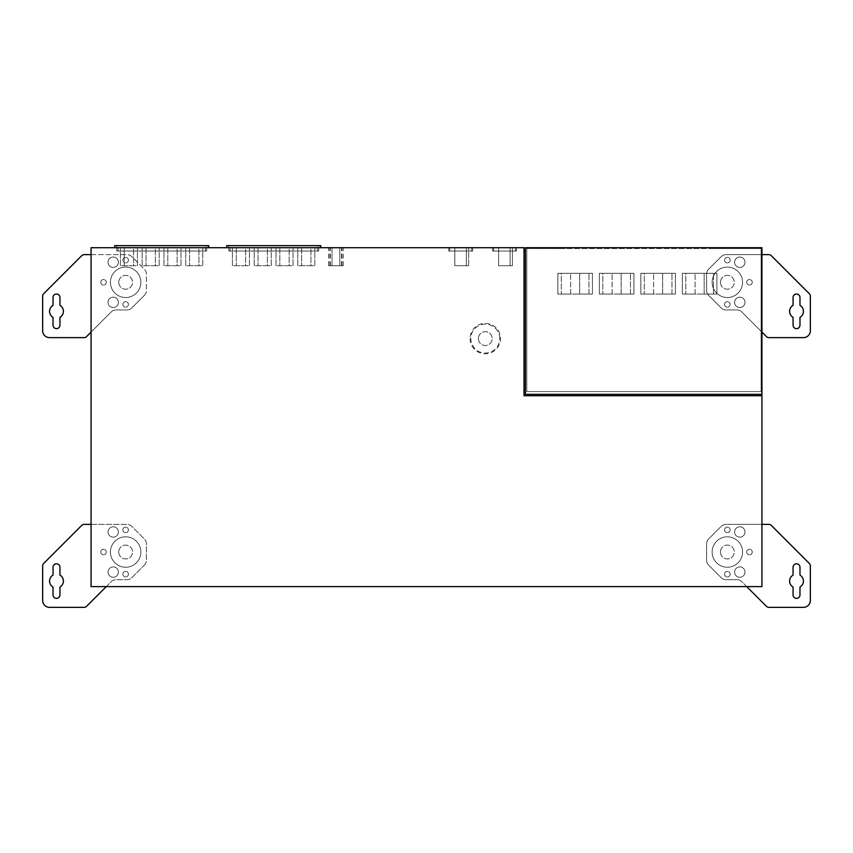 <?xml version="1.0" encoding="UTF-8"?>
<svg xmlns="http://www.w3.org/2000/svg" width="853" height="853" viewBox="0 0 853 853"><rect width="100%" height="100%" fill="white"/><g stroke="black" fill="none" stroke-linecap="round" stroke-linejoin="round"><path stroke-width="0.64" stroke-dasharray="4.26 3.2" d="M155.353 247.711L142.163 247.711L159.191 247.711L155.353 247.711L155.353 265.699L142.163 265.699L142.163 247.711L142.163 265.699L159.191 265.699L155.353 265.699L155.353 247.711M198.92 247.711L185.741 247.711L202.769 247.711L198.92 247.711L198.92 265.699L185.741 265.699L185.741 247.711L185.741 265.699L202.769 265.699L198.92 265.699L198.92 247.711M118.109 247.711L205.392 247.711L118.109 247.711L118.109 251.038L205.392 251.038L205.392 247.711L205.392 251.038L118.109 251.038L118.109 247.711M177.136 247.711L163.957 247.711L180.985 247.711L177.136 247.711L177.136 265.699L163.957 265.699L163.957 247.711L163.957 265.699L180.985 265.699L177.136 265.699L177.136 247.711M133.558 247.711L120.38 247.711L137.408 247.711L133.558 247.711L133.558 265.699L120.38 265.699L120.38 247.711L120.38 265.699L137.408 265.699L133.558 265.699L133.558 247.711M137.408 265.699L137.408 247.711L137.408 265.699M124.229 247.711L124.229 265.699L124.229 247.711M159.191 265.699L159.191 247.711L159.191 265.699M146.012 247.711L146.012 265.699L146.012 247.711M180.985 265.699L180.985 247.711L180.985 265.699M167.796 247.711L167.796 265.699L167.796 247.711M202.769 265.699L202.769 247.711L202.769 265.699M189.59 247.711L189.59 265.699L189.59 247.711M226.759 247.711L226.759 245.643L228.839 245.643L226.759 245.643L226.759 247.711L320.824 247.711L226.759 247.711L228.839 247.711L226.759 247.711L226.759 245.643L320.824 245.643L320.824 247.711L320.824 245.643L318.745 245.643L318.745 247.711L228.839 247.711L318.745 247.711L318.745 251.038L318.745 245.643L320.824 245.643L320.824 247.711M114.718 247.711L114.718 245.643L116.797 245.643L114.718 245.643L114.718 247.711L208.782 247.711L114.718 247.711L116.797 247.711L114.718 247.711L114.718 245.643L208.782 245.643L208.782 247.711L208.782 245.643L206.703 245.643L206.703 247.711L116.797 247.711L206.703 247.711L206.703 251.038L206.703 245.643L208.782 245.643L208.782 247.711M332.02 247.711L343.226 247.711L328.565 247.711L341.957 247.711L329.834 247.711L332.02 247.711L332.02 265.699L343.226 265.699L328.565 265.699L341.957 265.699L329.834 265.699L339.771 265.699L330.292 265.699L332.02 265.699L332.02 247.711M516.481 247.711L492.554 247.711L516.481 247.711L492.554 247.711L516.481 247.711L516.481 251.038L516.481 247.711L516.481 251.038L492.554 251.038L492.554 247.711L492.554 251.038L516.481 251.038L516.481 247.711M472.701 247.711L448.774 247.711L472.701 247.711L448.774 247.711L472.701 247.711L448.774 247.711L472.701 247.711L472.701 251.038L472.701 247.711L472.701 251.038L448.774 251.038L448.774 247.711L448.774 251.038L472.701 251.038L472.701 247.711L472.701 251.038L448.774 251.038L448.774 247.711L448.774 251.038L472.701 251.038L472.701 247.711M525.405 251.038L524.019 251.038L524.019 247.711L91.068 247.711L91.068 586.608L761.932 586.608L761.932 247.711L525.405 247.711L525.405 394.342L761.932 394.342M267.394 247.711L254.215 247.711L271.233 247.711L267.394 247.711L267.394 265.699L254.215 265.699L254.215 247.711L254.215 265.699L271.233 265.699L267.394 265.699L267.394 247.711M230.15 247.711L317.433 247.711L230.15 247.711L230.15 251.038L317.433 251.038L317.433 247.711L317.433 251.038L230.15 251.038L230.15 247.711M310.961 247.711L297.782 247.711L314.81 247.711L310.961 247.711L310.961 265.699L297.782 265.699L297.782 247.711L297.782 265.699L314.81 265.699L310.961 265.699L310.961 247.711M289.178 247.711L275.999 247.711L293.027 247.711L289.178 247.711L289.178 265.699L275.999 265.699L275.999 247.711L275.999 265.699L293.027 265.699L289.178 265.699L289.178 247.711M245.611 247.711L232.421 247.711L249.449 247.711L245.611 247.711L245.611 265.699L232.421 265.699L232.421 247.711L232.421 265.699L249.449 265.699L245.611 265.699L245.611 247.711M249.449 265.699L249.449 247.711L249.449 265.699M236.27 247.711L236.27 265.699L236.27 247.711M271.233 265.699L271.233 247.711L271.233 265.699M258.054 247.711L258.054 265.699L258.054 247.711M293.027 265.699L293.027 247.711L293.027 265.699M279.837 247.711L279.837 265.699L279.837 247.711M314.81 265.699L314.81 247.711L314.81 265.699M301.631 247.711L301.631 265.699L301.631 247.711M515.468 247.711L493.567 247.711L515.468 247.711L493.567 247.711L515.468 247.711L515.468 251.038L515.468 247.711L515.468 251.038L493.567 251.038L515.468 251.038L515.468 247.711M512.397 247.711L498.6 247.711L512.397 247.711L510.083 247.711L510.083 265.699L510.083 247.711L498.6 247.711L512.397 247.711L512.397 265.699L510.083 265.699L510.083 247.711L510.083 265.699L510.083 247.711L510.083 265.699L510.083 247.711L510.083 265.699L498.6 265.699L498.6 247.711L498.6 265.699L512.397 265.699L512.397 247.711L512.397 265.699L498.6 265.699L498.6 247.711L498.6 265.699L512.397 265.699L512.397 247.711M471.677 247.711L449.787 247.711L471.677 247.711L449.787 247.711L471.677 247.711L449.787 247.711L471.677 247.711L471.677 251.038L471.677 247.711L471.677 251.038L449.787 251.038L471.677 251.038L471.677 247.711L471.677 251.038L449.787 251.038L449.787 247.711L449.787 251.038L471.677 251.038L471.677 247.711M466.335 247.711L454.82 247.711L466.335 247.711L466.335 265.699L466.335 247.711L468.649 247.711L454.82 247.711L466.335 247.711L466.335 265.699L466.335 247.711L468.649 247.711L454.82 247.711L466.335 247.711L466.335 265.699L466.335 247.711M712.138 248.543L712.138 247.711L562.745 247.711L712.138 247.711L712.138 248.543L562.745 248.543L562.745 247.711L562.745 248.543L526.781 248.543L526.781 391.57L761.111 391.57L761.111 248.543L712.138 248.543M470.067 338.598A15.215 15.215 0 0 0 492.895 351.777A15.215 15.215 0 0 0 492.895 325.419A15.215 15.215 0 0 0 470.067 338.598M712.138 552.03A15.215 15.215 0 0 0 727.353 567.245A15.215 15.215 0 0 0 742.568 552.03A15.215 15.215 0 0 0 727.353 536.814A15.215 15.215 0 0 0 712.138 552.03M712.138 282.3A15.215 15.215 0 0 0 727.353 297.516A15.215 15.215 0 0 0 742.568 282.3A15.215 15.215 0 0 0 727.353 267.085A15.215 15.215 0 0 0 712.138 282.3M110.432 282.3A15.215 15.215 0 0 0 125.647 297.516A15.215 15.215 0 0 0 140.862 282.3A15.215 15.215 0 0 0 125.647 267.085A15.215 15.215 0 0 0 110.432 282.3M110.432 552.03A15.215 15.215 0 0 0 125.647 567.245A15.215 15.215 0 0 0 140.862 552.03A15.215 15.215 0 0 0 125.647 536.814A15.215 15.215 0 0 0 110.432 552.03M742.568 552.03A15.215 15.215 0 0 0 719.751 538.851A15.215 15.215 0 0 0 719.751 565.208A15.215 15.215 0 0 0 742.568 552.03M742.568 282.3A15.215 15.215 0 0 0 719.751 269.121A15.215 15.215 0 0 0 719.751 295.479A15.215 15.215 0 0 0 742.568 282.3M140.862 282.3A15.215 15.215 0 0 0 118.034 269.121A15.215 15.215 0 0 0 118.034 295.479A15.215 15.215 0 0 0 140.862 282.3M140.862 552.03A15.215 15.215 0 0 0 118.034 538.851A15.215 15.215 0 0 0 118.034 565.208A15.215 15.215 0 0 0 140.862 552.03M746.716 586.608L741.833 581.725A6.92 6.92 0 0 0 736.939 579.699A6.92 6.92 0 0 1 741.833 581.725L766.452 606.344A3.455 3.455 0 0 0 768.905 607.357L803.43 607.357A6.92 6.92 0 0 0 810.35 600.448L810.35 565.912A3.455 3.455 0 0 0 809.337 563.47L771.251 525.373A3.455 3.455 0 0 0 768.798 524.36L726.074 524.36A6.92 6.92 0 0 0 721.18 526.386L708.63 538.936A6.92 6.92 0 0 0 706.604 543.83L706.604 560.229A6.92 6.92 0 0 0 708.63 565.123L721.18 577.673A6.92 6.92 0 0 0 726.074 579.699L736.939 579.699L726.074 579.699A6.92 6.92 0 0 1 721.18 577.673L708.63 565.123A6.92 6.92 0 0 1 706.604 560.229L706.604 543.83A6.92 6.92 0 0 1 708.63 538.936L721.18 526.386A6.92 6.92 0 0 1 726.074 524.36L761.932 524.36M799.975 594.914L799.975 587.067A6.92 6.92 0 0 0 799.975 575.093L799.975 567.245A3.455 3.455 0 0 0 796.521 563.79A3.455 3.455 0 0 0 793.055 567.245L793.055 575.093A6.92 6.92 0 0 0 793.055 587.067L793.055 594.914A3.455 3.455 0 0 0 796.521 598.369A3.455 3.455 0 0 0 799.975 594.914M724.592 574.165A2.762 2.762 0 0 0 728.739 576.553A2.762 2.762 0 0 0 728.739 571.766A2.762 2.762 0 0 0 724.592 574.165A2.762 2.762 0 0 0 728.739 576.553A2.762 2.762 0 0 0 728.739 571.766A2.762 2.762 0 0 0 724.592 574.165M724.592 529.894A2.762 2.762 0 0 0 728.739 532.293A2.762 2.762 0 0 0 728.739 527.506A2.762 2.762 0 0 0 724.592 529.894A2.762 2.762 0 0 0 728.739 532.293A2.762 2.762 0 0 0 728.739 527.506A2.762 2.762 0 0 0 724.592 529.894M734.614 572.086A5.182 5.182 0 0 0 742.398 576.575A5.182 5.182 0 0 0 742.398 567.597A5.182 5.182 0 0 0 734.614 572.086A5.182 5.182 0 0 0 742.398 576.575A5.182 5.182 0 0 0 742.398 567.597A5.182 5.182 0 0 0 734.614 572.086M734.614 531.973A5.182 5.182 0 0 0 742.398 536.462A5.182 5.182 0 0 0 742.398 527.485A5.182 5.182 0 0 0 734.614 531.973A5.182 5.182 0 0 0 742.398 536.462A5.182 5.182 0 0 0 742.398 527.485A5.182 5.182 0 0 0 734.614 531.973M746.716 552.03A2.762 2.762 0 0 0 750.875 554.429A2.762 2.762 0 0 0 750.875 549.631A2.762 2.762 0 0 0 746.716 552.03A2.762 2.762 0 0 0 750.875 554.429A2.762 2.762 0 0 0 750.875 549.631A2.762 2.762 0 0 0 746.716 552.03M720.444 552.03A6.92 6.92 0 0 0 730.818 558.022A6.92 6.92 0 0 0 730.818 546.037A6.92 6.92 0 0 0 720.444 552.03A6.92 6.92 0 0 0 730.818 558.022A6.92 6.92 0 0 0 730.818 546.037A6.92 6.92 0 0 0 720.444 552.03M106.284 586.608L111.167 581.725A6.92 6.92 0 0 1 116.061 579.699L126.926 579.699A6.92 6.92 0 0 0 131.82 577.673L144.37 565.123A6.92 6.92 0 0 0 146.396 560.229L146.396 543.83A6.92 6.92 0 0 0 144.37 538.936L131.82 526.386A6.92 6.92 0 0 0 126.926 524.36L91.068 524.36M144.37 565.123A6.92 6.92 0 0 0 146.396 560.229L146.396 543.83A6.92 6.92 0 0 0 144.37 538.936L131.82 526.386A6.92 6.92 0 0 0 126.926 524.36L84.202 524.36A3.455 3.455 0 0 0 81.749 525.373L43.663 563.47A3.455 3.455 0 0 0 42.65 565.912L42.65 600.448A6.92 6.92 0 0 0 49.57 607.357L84.095 607.357A3.455 3.455 0 0 0 86.548 606.344L111.167 581.725A6.92 6.92 0 0 1 116.061 579.699L126.926 579.699A6.92 6.92 0 0 0 131.82 577.673L144.37 565.123M59.945 594.914L59.945 587.067A6.92 6.92 0 0 0 59.945 575.093L59.945 567.245A3.455 3.455 0 0 0 56.479 563.79A3.455 3.455 0 0 0 53.025 567.245L53.025 575.093A6.92 6.92 0 0 0 53.025 587.067L53.025 594.914A3.455 3.455 0 0 0 56.479 598.369A3.455 3.455 0 0 0 59.945 594.914M100.75 552.03A2.762 2.762 0 0 0 104.898 554.429A2.762 2.762 0 0 0 104.898 549.631A2.762 2.762 0 0 0 100.75 552.03A2.762 2.762 0 0 0 104.898 554.429A2.762 2.762 0 0 0 104.898 549.631A2.762 2.762 0 0 0 100.75 552.03M108.011 572.086A5.182 5.182 0 0 0 115.784 576.575A5.182 5.182 0 0 0 115.784 567.597A5.182 5.182 0 0 0 108.011 572.086A5.182 5.182 0 0 0 115.784 576.575A5.182 5.182 0 0 0 115.784 567.597A5.182 5.182 0 0 0 108.011 572.086M108.011 531.973A5.182 5.182 0 0 0 115.784 536.462A5.182 5.182 0 0 0 115.784 527.485A5.182 5.182 0 0 0 108.011 531.973A5.182 5.182 0 0 0 115.784 536.462A5.182 5.182 0 0 0 115.784 527.485A5.182 5.182 0 0 0 108.011 531.973M122.875 574.165A2.762 2.762 0 0 0 127.033 576.553A2.762 2.762 0 0 0 127.033 571.766A2.762 2.762 0 0 0 122.875 574.165A2.762 2.762 0 0 0 127.033 576.553A2.762 2.762 0 0 0 127.033 571.766A2.762 2.762 0 0 0 122.875 574.165M122.875 529.894A2.762 2.762 0 0 0 127.033 532.293A2.762 2.762 0 0 0 127.033 527.506A2.762 2.762 0 0 0 122.875 529.894A2.762 2.762 0 0 0 127.033 532.293A2.762 2.762 0 0 0 127.033 527.506A2.762 2.762 0 0 0 122.875 529.894M118.727 552.03A6.92 6.92 0 0 0 129.102 558.022A6.92 6.92 0 0 0 129.102 546.037A6.92 6.92 0 0 0 118.727 552.03A6.92 6.92 0 0 0 129.102 558.022A6.92 6.92 0 0 0 129.102 546.037A6.92 6.92 0 0 0 118.727 552.03M761.932 332.094L741.833 311.985A6.92 6.92 0 0 0 736.939 309.959A6.92 6.92 0 0 1 741.833 311.985L766.452 336.615A3.455 3.455 0 0 0 768.905 337.628L803.43 337.628A6.92 6.92 0 0 0 810.35 330.708L810.35 296.183A3.455 3.455 0 0 0 809.337 293.731L771.251 255.644A3.455 3.455 0 0 0 768.798 254.631L726.074 254.631A6.92 6.92 0 0 0 721.18 256.657L708.63 269.207A6.92 6.92 0 0 0 706.604 274.101L706.604 290.5A6.92 6.92 0 0 0 708.63 295.383L721.18 307.933A6.92 6.92 0 0 0 726.074 309.959L736.939 309.959L726.074 309.959A6.92 6.92 0 0 1 721.18 307.933L708.63 295.383A6.92 6.92 0 0 1 706.604 290.5L706.604 274.101A6.92 6.92 0 0 1 708.63 269.207L721.18 256.657A6.92 6.92 0 0 1 726.074 254.631L761.932 254.631M799.975 325.174L799.975 317.337A6.92 6.92 0 0 0 799.975 305.353L799.975 297.516A3.455 3.455 0 0 0 796.521 294.05A3.455 3.455 0 0 0 793.055 297.516L793.055 305.353A6.92 6.92 0 0 0 793.055 317.337L793.055 325.174A3.455 3.455 0 0 0 796.521 328.64A3.455 3.455 0 0 0 799.975 325.174M724.592 304.425A2.762 2.762 0 0 0 728.739 306.824A2.762 2.762 0 0 0 728.739 302.037A2.762 2.762 0 0 0 724.592 304.425A2.762 2.762 0 0 0 728.739 306.824A2.762 2.762 0 0 0 728.739 302.037A2.762 2.762 0 0 0 724.592 304.425M724.592 260.165A2.762 2.762 0 0 0 728.739 262.564A2.762 2.762 0 0 0 728.739 257.766A2.762 2.762 0 0 0 724.592 260.165A2.762 2.762 0 0 0 728.739 262.564A2.762 2.762 0 0 0 728.739 257.766A2.762 2.762 0 0 0 724.592 260.165M734.614 302.357A5.182 5.182 0 0 0 742.398 306.845A5.182 5.182 0 0 0 742.398 297.857A5.182 5.182 0 0 0 734.614 302.357A5.182 5.182 0 0 0 742.398 306.845A5.182 5.182 0 0 0 742.398 297.857A5.182 5.182 0 0 0 734.614 302.357M734.614 262.244A5.182 5.182 0 0 0 742.398 266.733A5.182 5.182 0 0 0 742.398 257.745A5.182 5.182 0 0 0 734.614 262.244A5.182 5.182 0 0 0 742.398 266.733A5.182 5.182 0 0 0 742.398 257.745A5.182 5.182 0 0 0 734.614 262.244M746.716 282.3A2.762 2.762 0 0 0 750.875 284.689A2.762 2.762 0 0 0 750.875 279.901A2.762 2.762 0 0 0 746.716 282.3A2.762 2.762 0 0 0 750.875 284.689A2.762 2.762 0 0 0 750.875 279.901A2.762 2.762 0 0 0 746.716 282.3M720.444 282.3A6.92 6.92 0 0 0 730.818 288.282A6.92 6.92 0 0 0 730.818 276.308A6.92 6.92 0 0 0 720.444 282.3A6.92 6.92 0 0 0 730.818 288.282A6.92 6.92 0 0 0 730.818 276.308A6.92 6.92 0 0 0 720.444 282.3M91.068 332.094L111.167 311.985A6.92 6.92 0 0 1 116.061 309.959L126.926 309.959A6.92 6.92 0 0 0 131.82 307.933L144.37 295.383A6.92 6.92 0 0 0 146.396 290.5L146.396 274.101A6.92 6.92 0 0 0 144.37 269.207L131.82 256.657A6.92 6.92 0 0 0 126.926 254.631L91.068 254.631M144.37 295.383A6.92 6.92 0 0 0 146.396 290.5L146.396 274.101A6.92 6.92 0 0 0 144.37 269.207L131.82 256.657A6.92 6.92 0 0 0 126.926 254.631L84.202 254.631A3.455 3.455 0 0 0 81.749 255.644L43.663 293.731A3.455 3.455 0 0 0 42.65 296.183L42.65 330.708A6.92 6.92 0 0 0 49.57 337.628L84.095 337.628A3.455 3.455 0 0 0 86.548 336.615L111.167 311.985A6.92 6.92 0 0 1 116.061 309.959L126.926 309.959A6.92 6.92 0 0 0 131.82 307.933L144.37 295.383M59.945 325.174L59.945 317.337A6.92 6.92 0 0 0 59.945 305.353L59.945 297.516A3.455 3.455 0 0 0 56.479 294.05A3.455 3.455 0 0 0 53.025 297.516L53.025 305.353A6.92 6.92 0 0 0 53.025 317.337L53.025 325.174A3.455 3.455 0 0 0 56.479 328.64A3.455 3.455 0 0 0 59.945 325.174M100.75 282.3A2.762 2.762 0 0 0 104.898 284.689A2.762 2.762 0 0 0 104.898 279.901A2.762 2.762 0 0 0 100.75 282.3A2.762 2.762 0 0 0 104.898 284.689A2.762 2.762 0 0 0 104.898 279.901A2.762 2.762 0 0 0 100.75 282.3M108.011 302.357A5.182 5.182 0 0 0 115.784 306.845A5.182 5.182 0 0 0 115.784 297.857A5.182 5.182 0 0 0 108.011 302.357A5.182 5.182 0 0 0 115.784 306.845A5.182 5.182 0 0 0 115.784 297.857A5.182 5.182 0 0 0 108.011 302.357M108.011 262.244A5.182 5.182 0 0 0 115.784 266.733A5.182 5.182 0 0 0 115.784 257.745A5.182 5.182 0 0 0 108.011 262.244A5.182 5.182 0 0 0 115.784 266.733A5.182 5.182 0 0 0 115.784 257.745A5.182 5.182 0 0 0 108.011 262.244M122.875 304.425A2.762 2.762 0 0 0 127.033 306.824A2.762 2.762 0 0 0 127.033 302.037A2.762 2.762 0 0 0 122.875 304.425A2.762 2.762 0 0 0 127.033 306.824A2.762 2.762 0 0 0 127.033 302.037A2.762 2.762 0 0 0 122.875 304.425M122.875 260.165A2.762 2.762 0 0 0 127.033 262.564A2.762 2.762 0 0 0 127.033 257.766A2.762 2.762 0 0 0 122.875 260.165A2.762 2.762 0 0 0 127.033 262.564A2.762 2.762 0 0 0 127.033 257.766A2.762 2.762 0 0 0 122.875 260.165M118.727 282.3A6.92 6.92 0 0 0 129.102 288.282A6.92 6.92 0 0 0 129.102 276.308A6.92 6.92 0 0 0 118.727 282.3A6.92 6.92 0 0 0 129.102 288.282A6.92 6.92 0 0 0 129.102 276.308A6.92 6.92 0 0 0 118.727 282.3M524.019 251.038L524.019 395.728L761.932 395.728M557.851 294.05L592.43 294.05L592.43 273.301L557.851 273.301L592.43 273.301L592.43 294.05L579.667 294.05L579.667 273.301L579.667 294.05L570.614 294.05L570.614 273.301L570.614 294.05L557.851 294.05L557.851 273.301L557.851 294.05M599.35 294.05L633.928 294.05L633.928 273.301L599.35 273.301L633.928 273.301L633.928 294.05L621.165 294.05L621.165 273.301L621.165 294.05L612.113 294.05L612.113 273.301L612.113 294.05L599.35 294.05L599.35 273.301L599.35 294.05M640.848 294.05L675.427 294.05L675.427 273.301L640.848 273.301L675.427 273.301L675.427 294.05L662.653 294.05L662.653 273.301L662.653 294.05L653.611 294.05L653.611 273.301L653.611 294.05L640.848 294.05L640.848 273.301L640.848 294.05M682.347 294.05L716.925 294.05L716.925 273.301L682.347 273.301L716.925 273.301L716.925 294.05L704.151 294.05L704.151 273.301L704.151 294.05L695.11 294.05L695.11 273.301L695.11 294.05L682.347 294.05L682.347 273.301L682.347 294.05M526.781 391.57L761.111 391.57L761.111 248.543L526.781 248.543L526.781 391.57M449.787 251.038L449.787 247.711L449.787 251.038L471.677 251.038L449.787 251.038L449.787 247.711L449.787 251.038M472.701 251.038L448.774 251.038L448.774 247.711L448.774 251.038L472.701 251.038M466.335 265.699L454.82 265.699L454.82 247.711L454.82 265.699L468.649 265.699L454.82 265.699L454.82 247.711L454.82 265.699L468.649 265.699L454.82 265.699L454.82 247.711L454.82 265.699L466.335 265.699M468.649 265.699L468.649 247.711L468.649 265.699M493.567 251.038L493.567 247.711L493.567 251.038L515.468 251.038L493.567 251.038L493.567 247.711L493.567 251.038M516.481 251.038L492.554 251.038L492.554 247.711L492.554 251.038L516.481 251.038M339.771 265.699L341.499 265.699L339.771 265.699L339.771 247.711L341.499 247.711L339.771 247.711L339.771 265.699M318.745 251.038L228.839 251.038L228.839 247.711L228.839 251.038L318.745 251.038M206.703 251.038L116.797 251.038L116.797 247.711L116.797 251.038L206.703 251.038M116.797 245.643L116.797 247.711L116.797 245.643M228.839 245.643L228.839 247.711L228.839 245.643M685.801 273.301L713.46 273.301L685.801 273.301L685.801 294.05L713.46 294.05L713.46 273.301L713.46 294.05L685.801 294.05L685.801 273.301M644.303 273.301L671.972 273.301L644.303 273.301L644.303 294.05L671.972 294.05L671.972 273.301L671.972 294.05L644.303 294.05L644.303 273.301M602.804 273.301L630.474 273.301L602.804 273.301L602.804 294.05L630.474 294.05L630.474 273.301L630.474 294.05L602.804 294.05L602.804 273.301M561.306 273.301L588.975 273.301L561.306 273.301L561.306 294.05L588.975 294.05L588.975 273.301L588.975 294.05L561.306 294.05L561.306 273.301M499.73 338.598A14.437 14.437 0 0 0 485.293 324.151A14.437 14.437 0 0 0 470.845 338.598A14.437 14.437 0 0 0 485.293 353.035A14.437 14.437 0 0 0 499.73 338.598M478.373 338.598A6.92 6.92 0 0 0 488.748 344.58A6.92 6.92 0 0 0 488.748 332.606A6.92 6.92 0 0 0 478.373 338.598A6.92 6.92 0 0 0 488.748 344.58A6.92 6.92 0 0 0 488.748 332.606A6.92 6.92 0 0 0 478.373 338.598M709.376 248.543L709.376 247.711M565.518 248.543L565.518 247.711M343.226 265.699L343.226 247.711M328.565 265.699L328.565 247.711M341.957 265.699L341.957 247.711M330.292 265.699L330.292 247.711M341.499 265.699L341.499 247.711M329.834 265.699L329.834 247.711"/><path stroke-width="1.28" d="M761.932 395.728L524.019 395.728L524.019 247.711L91.068 247.711L91.068 586.608L761.932 586.608L761.932 247.711L525.405 247.711L525.405 394.342L761.932 394.342M524.019 251.038L525.405 251.038M746.716 586.608L766.452 606.344A3.455 3.455 0 0 0 768.905 607.357L803.43 607.357A6.92 6.92 0 0 0 810.35 600.448L810.35 565.912A3.455 3.455 0 0 0 809.337 563.47L771.251 525.373A3.455 3.455 0 0 0 768.798 524.36L761.932 524.36M799.975 594.914L799.975 587.067A6.92 6.92 0 0 0 799.975 575.093L799.975 567.245A3.455 3.455 0 0 0 796.521 563.79A3.455 3.455 0 0 0 793.055 567.245L793.055 575.093A6.92 6.92 0 0 0 793.055 587.067L793.055 594.914A3.455 3.455 0 0 0 796.521 598.369A3.455 3.455 0 0 0 799.975 594.914M91.068 524.36L84.202 524.36A3.455 3.455 0 0 0 81.749 525.373L43.663 563.47A3.455 3.455 0 0 0 42.65 565.912L42.65 600.448A6.92 6.92 0 0 0 49.57 607.357L84.095 607.357A3.455 3.455 0 0 0 86.548 606.344L106.284 586.608M59.945 594.914L59.945 587.067A6.92 6.92 0 0 0 59.945 575.093L59.945 567.245A3.455 3.455 0 0 0 56.479 563.79A3.455 3.455 0 0 0 53.025 567.245L53.025 575.093A6.92 6.92 0 0 0 53.025 587.067L53.025 594.914A3.455 3.455 0 0 0 56.479 598.369A3.455 3.455 0 0 0 59.945 594.914M761.932 332.094L766.452 336.615A3.455 3.455 0 0 0 768.905 337.628L803.43 337.628A6.92 6.92 0 0 0 810.35 330.708L810.35 296.183A3.455 3.455 0 0 0 809.337 293.731L771.251 255.644A3.455 3.455 0 0 0 768.798 254.631L761.932 254.631M799.975 325.174L799.975 317.337A6.92 6.92 0 0 0 799.975 305.353L799.975 297.516A3.455 3.455 0 0 0 796.521 294.05A3.455 3.455 0 0 0 793.055 297.516L793.055 305.353A6.92 6.92 0 0 0 793.055 317.337L793.055 325.174A3.455 3.455 0 0 0 796.521 328.64A3.455 3.455 0 0 0 799.975 325.174M91.068 254.631L84.202 254.631A3.455 3.455 0 0 0 81.749 255.644L43.663 293.731A3.455 3.455 0 0 0 42.65 296.183L42.65 330.708A6.92 6.92 0 0 0 49.57 337.628L84.095 337.628A3.455 3.455 0 0 0 86.548 336.615L91.068 332.094M59.945 325.174L59.945 317.337A6.92 6.92 0 0 0 59.945 305.353L59.945 297.516A3.455 3.455 0 0 0 56.479 294.05A3.455 3.455 0 0 0 53.025 297.516L53.025 305.353A6.92 6.92 0 0 0 53.025 317.337L53.025 325.174A3.455 3.455 0 0 0 56.479 328.64A3.455 3.455 0 0 0 59.945 325.174M114.718 247.711L114.718 245.643L208.782 245.643L208.782 247.711M226.759 247.711L226.759 245.643L320.824 245.643L320.824 247.711"/></g></svg>
